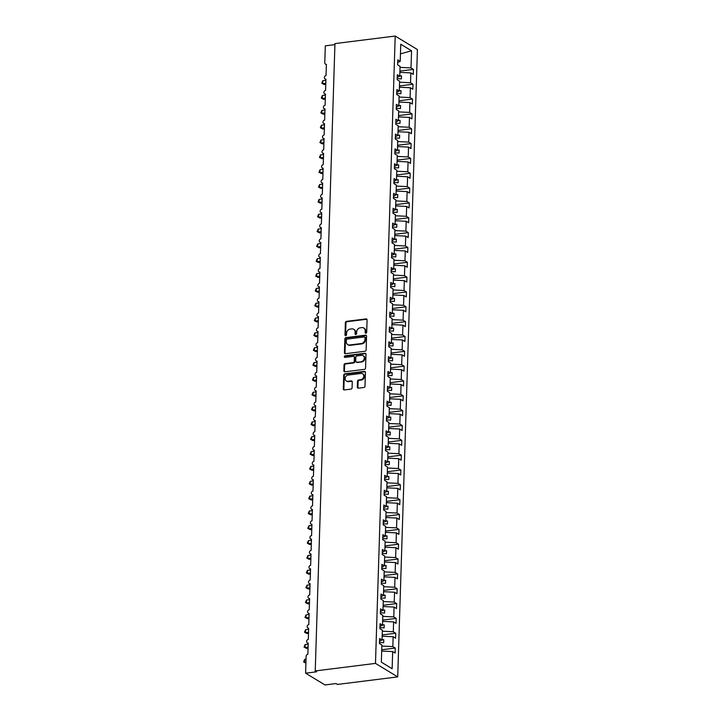 <?xml version="1.0" encoding="UTF-8"?>
<svg xmlns="http://www.w3.org/2000/svg" width="721" height="721" viewBox="0 0 721 721"><rect width="100%" height="100%" fill="white"/><g stroke="black" fill="none" stroke-linecap="round" stroke-linejoin="round"><path stroke-width="1.08" d="M365.898 333.237A0.856 0.721 -58.7 0 0 366.683 332.327L367.079 319.944A1.226 1.027 -58.7 0 0 366.025 318.916L346.495 321.359A1.226 1.027 -58.7 0 0 345.377 322.666L344.989 335.04A0.856 0.721 -58.7 0 0 346.504 334.85L346.558 333.246A3.911 3.299 -58.7 0 1 350.145 329.091L351.776 328.884A3.911 3.299 -58.7 0 1 353.687 329.272A3.911 3.299 -58.7 0 1 355.129 332.174L355.074 333.778A0.856 0.721 -58.7 0 0 356.598 333.589L356.643 331.984A3.911 3.299 -58.7 0 1 360.239 327.821L361.861 327.622A3.911 3.299 -58.7 0 1 363.772 328.01A3.911 3.299 -58.7 0 1 365.214 330.912L365.168 332.516A0.856 0.721 -58.7 0 0 365.898 333.237M357.346 387.141A1.226 1.027 -58.7 0 0 358.391 388.168L363.871 387.483A1.226 1.027 -58.7 0 0 364.997 386.186L365.43 372.433A1.226 1.027 -58.7 0 0 364.375 371.405L344.845 373.848A1.226 1.027 -58.7 0 0 343.728 375.154L343.295 388.898A1.226 1.027 -58.7 0 0 344.341 389.935L350.965 389.106A1.226 1.027 -58.7 0 0 352.082 387.799L352.272 381.914A1.226 1.027 -58.7 0 0 351.217 380.886L347.937 381.301A3.263 2.758 -58.7 0 1 346.341 380.976A3.263 2.758 -58.7 0 1 345.287 377.624A3.263 2.758 -58.7 0 1 348.135 375.064L360.987 373.46A3.263 2.758 -58.7 0 1 362.591 373.784A3.263 2.758 -58.7 0 1 363.636 377.128A3.263 2.758 -58.7 0 1 360.797 379.688L358.652 379.958A1.226 1.027 -58.7 0 0 357.526 381.256L357.346 387.141L357.913 387.492A1.226 1.027 -58.7 0 0 358.112 388.168M395.198 36.05L375.479 663.392L397.704 676.893L417.414 49.551L395.198 36.05L334.95 43.593L315.23 670.936L316.654 671.801L305.605 673.18L306.137 656.263A1.866 1.577 -58.7 0 1 307.849 654.28L308.2 643.006A1.866 1.577 -58.7 0 1 308.318 639.437L308.669 628.162A1.866 1.577 -58.7 0 1 308.786 624.602L309.138 613.328A1.866 1.577 -58.7 0 1 309.246 609.768L309.606 598.493A1.866 1.577 -58.7 0 1 309.715 594.924L310.066 583.649A1.866 1.577 -58.7 0 1 310.183 580.09L310.535 568.815A1.866 1.577 -58.7 0 1 310.652 565.255L311.003 553.971A1.866 1.577 -58.7 0 1 311.111 550.411L311.472 539.137A1.866 1.577 -58.7 0 1 311.58 535.577L311.932 524.302A1.866 1.577 -58.7 0 1 312.049 520.742L312.4 509.459A1.866 1.577 -58.7 0 1 312.517 505.899L312.869 494.624A1.866 1.577 -58.7 0 1 312.977 491.064L313.338 479.789A1.866 1.577 -58.7 0 1 313.446 476.23L313.797 464.946A1.866 1.577 -58.7 0 1 313.914 461.386L314.266 450.111A1.866 1.577 -58.7 0 1 314.374 446.551L314.735 435.277A1.866 1.577 -58.7 0 1 314.843 431.708L315.203 420.433A1.866 1.577 -58.7 0 1 315.311 416.873L315.663 405.599A1.866 1.577 -58.7 0 1 315.78 402.039L316.131 390.755A1.866 1.577 -58.7 0 1 316.24 387.195L316.6 375.92A1.866 1.577 -58.7 0 1 316.708 372.36L317.06 361.086A1.866 1.577 -58.7 0 1 317.177 357.526L317.528 346.242A1.866 1.577 -58.7 0 1 317.646 342.682L317.997 331.408A1.866 1.577 -58.7 0 1 318.105 327.848L318.466 316.573A1.866 1.577 -58.7 0 1 318.574 313.013L318.925 301.729A1.866 1.577 -58.7 0 1 319.043 298.17L319.394 286.895A1.866 1.577 -58.7 0 1 319.511 283.335L319.863 272.06A1.866 1.577 -58.7 0 1 319.971 268.491L320.331 257.217A1.866 1.577 -58.7 0 1 320.439 253.657L320.791 242.382A1.866 1.577 -58.7 0 1 320.908 238.822L321.26 227.539A1.866 1.577 -58.7 0 1 321.377 223.979L321.728 212.704A1.866 1.577 -58.7 0 1 321.836 209.144L322.197 197.869A1.866 1.577 -58.7 0 1 322.305 194.309L322.657 183.026A1.866 1.577 -58.7 0 1 322.774 179.466L323.125 168.191A1.866 1.577 -58.7 0 1 323.242 164.631L323.594 153.357A1.866 1.577 -58.7 0 1 323.702 149.797L324.062 138.513A1.866 1.577 -58.7 0 1 324.171 134.953L324.522 123.679A1.866 1.577 -58.7 0 1 324.639 120.119L324.991 108.844A1.866 1.577 -58.7 0 1 325.099 105.275L325.459 94A1.866 1.577 -58.7 0 1 325.568 90.44L325.928 79.166A1.866 1.577 -58.7 0 1 326.036 75.606L326.388 64.322A1.866 1.577 121.3 0 1 324.783 62.754L325.315 45.838L334.914 44.639M375.479 663.392L315.23 670.936M365.015 351.253A1.226 1.027 -58.7 0 0 366.133 349.946L366.565 336.202A1.226 1.027 -58.7 0 0 365.52 335.175L345.99 337.617A1.226 1.027 -58.7 0 0 344.863 338.915L344.431 352.668A1.226 1.027 -58.7 0 0 345.476 353.696L365.015 351.253M365.998 354.317L365.565 368.07A1.226 1.027 -58.7 0 1 364.438 369.368L344.908 371.811A1.226 1.027 -58.7 0 1 343.863 370.783L344.052 364.898A1.226 1.027 -58.7 0 1 345.17 363.6L353.092 362.609A1.226 1.027 -58.7 0 0 354.209 361.302L354.335 357.4A1.226 1.027 -58.7 0 0 353.29 356.372L345.044 357.409A0.856 0.721 -58.7 0 1 345.089 355.777L364.943 353.29A1.226 1.027 -58.7 0 1 365.998 354.317M381.688 651.036L392.675 651.577L392.134 668.718L381.337 662.166L381.878 645.025L379.444 643.547L379.597 638.554L382.031 640.041L379.516 641.194M382.031 640.041L382.346 630.181L379.904 628.703L380.066 623.719L382.5 625.197L379.985 626.36M382.5 625.197L382.806 615.346L380.373 613.868L380.535 608.885L382.968 610.363L380.445 611.516M382.968 610.363L383.275 600.512L380.841 599.025L380.994 594.041L383.437 595.519L380.913 596.682M383.437 595.519L383.743 585.668L381.31 584.19L381.463 579.206L383.896 580.684L381.382 581.847M383.896 580.684L384.212 570.834L381.769 569.356L381.932 564.372L384.365 565.85L381.851 567.003M384.365 565.85L384.672 555.999L382.238 554.512L382.391 549.528L384.834 551.006L382.31 552.169M384.834 551.006L385.14 541.156L382.707 539.678L382.86 534.694L385.293 536.172L382.779 537.325M385.293 536.172L385.609 526.321L383.175 524.843L383.329 519.859L385.762 521.337L383.248 522.491M385.762 521.337L386.077 511.477L383.635 509.999L383.797 505.015L386.231 506.493L383.716 507.656M386.231 506.493L386.537 496.643L384.104 495.165L384.257 490.181L386.699 491.659L384.176 492.813M386.699 491.659L387.006 481.808L384.572 480.33L384.726 475.337L387.159 476.824L384.644 477.978M387.159 476.824L387.474 466.965L385.041 465.487L385.194 460.503L387.628 461.981L385.113 463.143M387.628 461.981L387.943 452.13L385.501 450.652L385.663 445.668L388.096 447.146L385.573 448.3M388.096 447.146L388.403 437.296L385.969 435.817L386.123 430.825L388.565 432.312L386.041 433.465M388.565 432.312L388.871 422.452L386.438 420.974L386.591 415.99L389.025 417.468L386.51 418.631M389.025 417.468L389.34 407.617L386.898 406.139L387.06 401.155L389.493 402.633L386.979 403.787M389.493 402.633L389.809 392.783L387.366 391.296L387.528 386.312L389.962 387.79L387.438 388.952M389.962 387.79L390.268 377.939L387.835 376.461L387.988 371.477L390.431 372.955L387.907 374.109M390.431 372.955L390.737 363.105L388.304 361.627L388.457 356.643L390.89 358.121L388.376 359.274M390.89 358.121L391.206 348.27L388.763 346.783L388.925 341.799L391.359 343.277L388.844 344.44M391.359 343.277L391.665 333.426L389.232 331.948L389.394 326.964L391.827 328.443L389.304 329.596M391.827 328.443L392.134 318.592L389.7 317.114L389.854 312.121L392.296 313.608L389.773 314.762M392.296 313.608L392.603 303.748L390.169 302.27L390.322 297.286L392.756 298.764L390.241 299.927M392.756 298.764L393.071 288.914L390.629 287.436L390.791 282.452L393.224 283.93L390.71 285.083M393.224 283.93L393.531 274.079L391.097 272.601L391.26 267.608L393.693 269.095L391.17 270.249M393.693 269.095L393.999 259.236L391.566 257.757L391.719 252.774L394.162 254.252L391.638 255.414M394.162 254.252L394.468 244.401L392.035 242.923L392.188 237.939L394.621 239.417L392.107 240.571M394.621 239.417L394.937 229.566L392.494 228.079L392.657 223.095L395.09 224.573L392.575 225.736M395.09 224.573L395.396 214.723L392.963 213.245L393.116 208.261L395.559 209.739L393.035 210.893M395.559 209.739L395.865 199.888L393.432 198.41L393.585 193.426L396.018 194.904L393.504 196.058M396.018 194.904L396.334 185.054L393.9 183.567L394.054 178.583L396.487 180.061L393.972 181.223M396.487 180.061L396.802 170.21L394.36 168.732L394.522 163.748L396.956 165.226L394.441 166.38M396.956 165.226L397.262 155.376L394.829 153.897L394.982 148.905L397.424 150.392L394.901 151.545M397.424 150.392L397.731 140.532L395.297 139.054L395.45 134.07L397.884 135.548L395.369 136.711M397.884 135.548L398.199 125.697L395.766 124.219L395.919 119.235L398.353 120.713L395.838 121.867M398.353 120.713L398.668 110.863L396.226 109.385L396.388 104.392L398.821 105.879L396.298 107.032M398.821 105.879L399.128 96.019L396.694 94.541L396.847 89.557L399.29 91.035L396.766 92.198M399.29 91.035L399.596 81.185L397.163 79.707L397.316 74.723L399.749 76.201L397.235 77.354M381.724 649.765L395.27 648.071L392.828 646.593L393.143 636.742L382.157 636.201M381.842 646.052L392.828 646.593M382.193 634.931L395.73 633.236L393.296 631.758L393.603 621.908L382.617 621.358M382.31 631.208L393.296 631.758M382.662 620.096L396.199 618.402L393.765 616.924L394.072 607.064L383.085 606.523M382.779 616.374L393.765 616.924M383.13 605.252L396.667 603.558L394.234 602.08L394.54 592.229L383.554 591.689M383.248 601.539L394.234 602.08M383.59 590.418L397.136 588.724L394.693 587.245L395.009 577.395L384.023 576.845M383.707 586.696L394.693 587.245M384.059 575.583L397.595 573.889L395.162 572.411L395.469 562.551L384.482 562.01M384.176 571.861L395.162 572.411M384.527 560.74L398.064 559.045L395.631 557.567L395.937 547.717L384.951 547.167M384.644 557.027L395.631 557.567M384.996 545.905L398.533 544.211L396.099 542.733L396.406 532.882L385.42 532.332M385.113 542.183L396.099 542.733M385.456 531.071L399.001 529.376L396.559 527.889L396.874 518.038L385.888 517.498M385.573 527.348L396.559 527.889M385.924 516.227L399.461 514.533L397.028 513.055L397.334 503.204L386.348 502.654M386.041 512.514L397.028 513.055M386.393 501.392L399.93 499.698L397.496 498.22L397.803 488.369L386.816 487.82M386.51 497.67L397.496 498.22M386.862 486.558L400.398 484.863L397.956 483.376L398.271 473.526L387.285 472.985M386.97 482.836L397.956 483.376M387.321 471.714L400.858 470.02L398.425 468.542L398.74 458.691L387.754 458.141M387.438 467.992L398.425 468.542M387.79 456.88L401.327 455.185L398.893 453.707L399.2 443.848L388.213 443.307M387.907 453.158L398.893 453.707M388.259 442.036L401.795 440.342L399.362 438.864L399.668 429.013L388.682 428.472M388.376 438.323L399.362 438.864M388.718 427.202L402.264 425.507L399.822 424.029L400.137 414.178L389.151 413.629M388.835 423.479L399.822 424.029M389.187 412.367L402.724 410.673L400.29 409.195L400.606 399.335L389.619 398.794M389.304 408.645L400.29 409.195M389.655 397.523L403.192 395.829L400.759 394.351L401.065 384.5L390.079 383.951M389.773 393.81L400.759 394.351M390.124 382.689L403.661 380.994L401.227 379.516L401.534 369.666L390.548 369.116M390.241 378.967L401.227 379.516M390.584 367.854L404.13 366.16L401.687 364.673L402.003 354.822L391.016 354.281M390.701 364.132L401.687 364.673M391.052 353.011L404.589 351.316L402.156 349.838L402.462 339.988L391.476 339.438M391.17 349.297L402.156 349.838M391.521 338.176L405.058 336.482L402.624 335.004L402.931 325.153L391.945 324.603M391.638 334.454L402.624 335.004M391.99 323.341L405.526 321.647L403.093 320.16L403.4 310.309L392.413 309.769M392.107 319.619L403.093 320.16M392.449 308.498L405.995 306.804L403.553 305.325L403.868 295.475L392.882 294.925M392.566 304.776L403.553 305.325M392.918 293.663L406.455 291.969L404.021 290.491L404.328 280.631L393.342 280.09M393.035 289.941L404.021 290.491M393.387 278.82L406.923 277.125L404.49 275.647L404.796 265.797L393.81 265.256M393.504 275.107L404.49 275.647M393.855 263.985L407.392 262.291L404.959 260.813L405.265 250.962L394.279 250.412M393.972 260.263L404.959 260.813M394.315 249.151L407.861 247.456L405.418 245.978L405.734 236.118L394.748 235.578M394.432 245.428L405.418 245.978M394.784 234.307L408.32 232.613L405.887 231.135L406.193 221.284L395.207 220.734M394.901 230.594L405.887 231.135M395.252 219.472L408.789 217.778L406.356 216.3L406.662 206.449L395.676 205.9M395.369 215.75L406.356 216.3M395.721 204.638L409.258 202.943L406.824 201.456L407.131 191.606L396.144 191.065M395.838 200.916L406.824 201.456M396.18 189.794L409.726 188.1L407.284 186.622L407.599 176.771L396.613 176.221M396.298 186.081L407.284 186.622M396.649 174.96L410.186 173.265L407.753 171.787L408.059 161.937L397.073 161.387M396.766 171.238L407.753 171.787M397.118 160.125L410.655 158.431L408.221 156.944L408.528 147.093L397.541 146.552M397.235 156.403L408.221 156.944M397.586 145.281L411.123 143.587L408.681 142.109L408.996 132.258L398.01 131.709M397.695 141.559L408.681 142.109M398.046 130.447L411.583 128.753L409.149 127.275L409.465 117.415L398.479 116.874M398.163 126.725L409.149 127.275M398.515 115.603L412.051 113.909L409.618 112.431L409.925 102.58L398.938 102.04M398.632 111.89L409.618 112.431M398.983 100.769L412.52 99.074L410.087 97.596L410.393 87.746L399.407 87.196M399.101 97.047L410.087 97.596M399.443 85.934L412.989 84.24L410.546 82.762L410.862 72.902L413.295 74.389L413.448 69.396L411.015 67.918L411.556 50.776L400.452 53.859M399.56 82.212L410.546 82.762M399.749 76.201L400.065 66.35L397.622 64.863L397.785 59.879L400.218 61.357L397.704 62.52M399.912 71.091L413.448 69.396M400.029 67.377L411.015 67.918M305.605 673.18L324.973 684.95L336.031 683.571L337.455 684.436L397.704 676.893M395.27 648.071L395.108 653.064L392.675 651.577M395.73 633.236L395.577 638.22L393.143 636.742M396.199 618.402L396.045 623.386L393.603 621.908M396.667 603.558L396.505 608.551L394.072 607.064M397.136 588.724L396.974 593.707L394.54 592.229M397.595 573.889L397.442 578.873L395.009 577.395M398.064 559.045L397.911 564.029L395.469 562.551M398.533 544.211L398.371 549.195L395.937 547.717M399.001 529.376L398.839 534.36L396.406 532.882M399.461 514.533L399.308 519.517L396.874 518.038M399.93 499.698L399.776 504.682L397.334 503.204M400.398 484.863L400.236 489.847L397.803 488.369M400.858 470.02L400.705 475.004L398.271 473.526M401.327 455.185L401.173 460.169L398.74 458.691M401.795 440.342L401.642 445.335L399.2 443.848M402.264 425.507L402.102 430.491L399.668 429.013M402.724 410.673L402.57 415.656L400.137 414.178M403.192 395.829L403.039 400.822L400.606 399.335M403.661 380.994L403.508 385.978L401.065 384.5M404.13 366.16L403.967 371.144L401.534 369.666M404.589 351.316L404.436 356.3L402.003 354.822M405.058 336.482L404.905 341.466L402.462 339.988M405.526 321.647L405.364 326.631L402.931 325.153M405.995 306.804L405.833 311.787L403.4 310.309M406.455 291.969L406.302 296.953L403.868 295.475M406.923 277.125L406.77 282.118L404.328 280.631M407.392 262.291L407.23 267.275L404.796 265.797M407.861 247.456L407.698 252.44L405.265 250.962M408.32 232.613L408.167 237.606L405.734 236.118M408.789 217.778L408.636 222.762L406.193 221.284M409.258 202.943L409.095 207.927L406.662 206.449M409.726 188.1L409.564 193.084L407.131 191.606M410.186 173.265L410.033 178.249L407.599 176.771M410.655 158.431L410.501 163.415L408.059 161.937M411.123 143.587L410.961 148.571L408.528 147.093M411.583 128.753L411.43 133.736L408.996 132.258M412.051 113.909L411.898 118.902L409.465 117.415M412.52 99.074L412.367 104.058L409.925 102.58M412.989 84.24L412.827 89.224L410.393 87.746M400.218 61.357L400.759 44.224L411.556 50.776M379.471 642.483L383.689 642.69L383.779 639.725L382.049 639.644M379.94 627.649L384.149 627.856L384.248 624.891L382.509 624.801M380.409 612.805L384.617 613.021L384.708 610.047L382.977 609.966M380.877 597.97L385.086 598.178L385.176 595.213L383.446 595.131M381.337 583.136L385.546 583.343L385.645 580.378L383.914 580.288M381.806 568.292L386.014 568.508L386.114 565.534L384.374 565.453M382.274 553.458L386.483 553.665L386.573 550.7L384.843 550.61M382.743 538.623L386.952 538.83L387.042 535.865L385.311 535.775M383.202 523.779L387.411 523.987L387.51 521.022L385.78 520.941M383.671 508.945L387.88 509.152L387.979 506.187L386.24 506.097M384.14 494.11L388.349 494.318L388.439 491.352L386.708 491.262M384.599 479.267L388.817 479.474L388.907 476.509L387.177 476.428M385.068 464.432L389.277 464.639L389.376 461.674L387.646 461.584M385.537 449.589L389.746 449.805L389.836 446.831L388.105 446.75M386.005 434.754L390.214 434.961L390.304 431.996L388.574 431.915M386.465 419.919L390.683 420.127L390.773 417.162L389.043 417.071M386.934 405.076L391.142 405.292L391.242 402.318L389.511 402.237M387.402 390.241L391.611 390.449L391.701 387.483L389.971 387.393M387.871 375.407L392.08 375.614L392.17 372.649L390.44 372.559M388.331 360.563L392.548 360.779L392.639 357.805L390.908 357.724M388.799 345.729L393.008 345.936L393.107 342.971L391.368 342.881M389.268 330.894L393.477 331.101L393.567 328.136L391.836 328.046M389.737 316.05L393.945 316.258L394.036 313.293L392.305 313.211M390.196 301.216L394.414 301.423L394.504 298.458L392.774 298.368M390.665 286.381L394.874 286.588L394.973 283.614L393.233 283.533M391.133 271.538L395.342 271.745L395.432 268.78L393.702 268.699M391.602 256.703L395.811 256.91L395.901 253.945L394.171 253.855M392.062 241.859L396.271 242.076L396.37 239.102L394.639 239.021M392.53 227.025L396.739 227.232L396.838 224.267L395.099 224.177M392.999 212.19L397.208 212.398L397.298 209.432L395.568 209.342M393.468 197.347L397.677 197.563L397.767 194.589L396.036 194.508M393.927 182.512L398.136 182.719L398.235 179.754L396.505 179.664M394.396 167.678L398.605 167.885L398.704 164.92L396.965 164.83M394.865 152.834L399.074 153.041L399.164 150.076L397.433 149.995M395.324 137.999L399.542 138.207L399.632 135.242L397.902 135.151M395.793 123.165L400.002 123.372L400.101 120.398L398.371 120.317M396.262 108.321L400.47 108.529L400.561 105.563L398.83 105.482M396.73 93.487L400.939 93.694L401.029 90.729L399.299 90.639M397.19 78.643L401.408 78.859L401.498 75.885L399.767 75.804M399.876 72.361L410.862 72.902M399.758 76.111L401.498 75.885M399.29 90.945L401.029 90.729M398.821 105.78L400.561 105.563M398.362 120.623L400.101 120.398M397.893 135.458L399.632 135.242M397.424 150.292L399.164 150.076M396.956 165.136L398.704 164.92M396.496 179.971L398.235 179.754M396.027 194.805L397.767 194.589M395.559 209.649L397.298 209.432M395.09 224.483L396.838 224.267M394.63 239.327L396.37 239.102M394.162 254.162L395.901 253.945M393.693 268.996L395.432 268.78M393.224 283.84L394.973 283.614M392.765 298.674L394.504 298.458M392.296 313.509L394.036 313.293M391.827 328.352L393.567 328.136M391.359 343.187L393.107 342.971M390.899 358.022L392.639 357.805M390.431 372.865L392.17 372.649M389.962 387.7L391.701 387.483M389.493 402.543L391.242 402.318M389.034 417.378L390.773 417.162M388.565 432.212L390.304 431.996M388.096 447.056L389.836 446.831M387.637 461.891L389.376 461.674M387.168 476.725L388.907 476.509M386.699 491.569L388.439 491.352M386.231 506.403L387.979 506.187M385.771 521.238L387.51 521.022M385.302 536.082L387.042 535.865M384.834 550.916L386.573 550.7M384.365 565.751L386.114 565.534M383.905 580.594L385.645 580.378M383.437 595.429L385.176 595.213M382.968 610.272L384.708 610.047M382.5 625.107L384.248 624.891M382.04 639.942L383.779 639.725M365.817 333.246A0.856 0.721 -58.7 0 1 365.736 332.859L365.79 331.263A3.911 3.299 -58.7 0 0 364.348 328.352L363.772 328.01M353.687 329.272L354.254 329.614A3.911 3.299 -58.7 0 1 355.696 332.525L355.642 334.129A0.856 0.721 -58.7 0 0 355.723 334.508M366.872 319.268A1.226 1.027 -58.7 0 0 366.601 319.268L347.062 321.71A1.226 1.027 -58.7 0 0 345.945 323.008L345.557 335.391A0.856 0.721 -58.7 0 0 345.638 335.77M366.367 335.517A1.226 1.027 -58.7 0 0 366.088 335.517L346.558 337.96A1.226 1.027 -58.7 0 0 345.431 339.267L344.999 353.011A1.226 1.027 -58.7 0 0 345.206 353.687M365.006 337.671A0.856 0.721 -58.7 0 0 364.267 336.95L347.125 339.095A0.856 0.721 -58.7 0 0 346.341 340.006L346.287 341.7A3.911 3.299 -58.7 0 0 347.729 344.602A3.911 3.299 -58.7 0 0 349.649 344.989L361.365 343.52A3.911 3.299 -58.7 0 0 364.952 339.366L365.006 337.671L365.574 338.023A0.856 0.721 -58.7 0 0 365.259 337.383L364.691 337.04M347.729 344.602L348.306 344.953A3.911 3.299 -58.7 0 0 350.217 345.341L349.649 344.989M365.574 338.023L365.52 339.708A3.911 3.299 -58.7 0 1 361.933 343.872L350.217 345.341M353.885 356.498L354.453 356.841A1.226 1.027 -58.7 0 1 354.903 357.751L354.777 361.654A1.226 1.027 -58.7 0 1 353.66 362.951L345.738 363.943A1.226 1.027 -58.7 0 0 344.62 365.25L344.431 371.126A1.226 1.027 -58.7 0 0 344.629 371.811M365.799 353.641A1.226 1.027 -58.7 0 0 365.52 353.632L345.656 356.12A0.856 0.721 -58.7 0 0 344.953 357.409M361.311 361.582A3.263 2.758 -58.7 0 0 364.159 359.022A3.263 2.758 -58.7 0 0 363.105 355.669A3.263 2.758 -58.7 0 0 361.509 355.345L356.976 355.913A1.226 1.027 -58.7 0 0 355.85 357.21L355.732 361.113A1.226 1.027 -58.7 0 0 356.778 362.149L361.879 361.924A3.263 2.758 -58.7 0 0 364.727 359.364A3.263 2.758 -58.7 0 0 363.672 356.012L363.105 355.669M356.183 362.023L356.751 362.366A1.226 1.027 -58.7 0 0 357.346 362.492L356.778 362.149M361.879 361.924L357.346 362.492M362.591 373.784L363.159 374.127A3.263 2.758 -58.7 0 1 364.213 377.48A3.263 2.758 -58.7 0 1 361.365 380.039L359.22 380.3A1.226 1.027 -58.7 0 0 358.103 381.607L357.913 387.492M346.341 380.976L346.909 381.319A3.263 2.758 -58.7 0 0 348.504 381.643L347.937 381.301M352.064 381.238A1.226 1.027 -58.7 0 0 351.785 381.238L348.504 381.643M365.223 371.757A1.226 1.027 -58.7 0 0 364.943 371.757L345.413 374.199A1.226 1.027 -58.7 0 0 344.296 375.497L343.863 389.25A1.226 1.027 -58.7 0 0 344.061 389.926M321.773 83.212L324.18 84.537L321.773 83.212L322.846 80.698L322.756 83.672L325.793 83.285M324.18 84.537L325.757 84.339M322.846 80.698L325.883 80.319M321.305 98.056L323.711 99.372L321.305 98.056L322.377 95.542L322.287 98.507L325.324 98.128M323.711 99.372L325.297 99.174M322.377 95.542L325.423 95.154M320.836 112.891L323.242 114.206L320.836 112.891L321.908 110.376L321.818 113.341L324.865 112.963M323.242 114.206L324.829 114.008M321.908 110.376L324.955 109.998M320.367 127.734L322.774 129.05L320.367 127.734L321.449 125.211L321.35 128.185L324.396 127.797M322.774 129.05L324.36 128.852M321.449 125.211L324.486 124.832M319.908 142.569L322.314 143.885L319.908 142.569L320.98 140.054L320.89 143.019L323.927 142.641M322.314 143.885L323.9 143.686M320.98 140.054L324.026 139.667M319.439 157.403L321.845 158.719L319.439 157.403L320.512 154.889L320.421 157.854L323.459 157.475M321.845 158.719L323.432 158.521M320.512 154.889L323.558 154.51M318.97 172.247L321.377 173.563L318.97 172.247L320.052 169.723L319.953 172.698L322.999 172.31M321.377 173.563L322.963 173.364M320.052 169.723L323.089 169.345M318.511 187.081L320.908 188.397L318.511 187.081L319.583 184.567L319.484 187.532L322.53 187.154M320.908 188.397L322.494 188.199M319.583 184.567L322.62 184.188M318.042 201.916L320.448 203.232L318.042 201.916L319.115 199.402L319.024 202.367L322.062 201.988M320.448 203.232L322.035 203.034M319.115 199.402L322.161 199.023M317.573 216.76L319.98 218.075L317.573 216.76L318.646 214.245L318.556 217.21L321.593 216.832M319.98 218.075L321.566 217.877M318.646 214.245L321.692 213.858M317.105 231.594L319.511 232.91L317.105 231.594L318.186 229.08L318.087 232.045L321.133 231.666M319.511 232.91L321.097 232.712M318.186 229.08L321.224 228.701M316.645 246.429L319.052 247.754L316.645 246.429L317.718 243.914L317.619 246.888L320.665 246.501M319.052 247.754L320.629 247.555M317.718 243.914L320.755 243.536M316.177 261.272L318.583 262.588L316.177 261.272L317.249 258.758L317.159 261.723L320.196 261.344M318.583 262.588L320.169 262.39M317.249 258.758L320.295 258.37M315.708 276.107L318.114 277.423L315.708 276.107L316.78 273.592L316.69 276.558L319.736 276.179M318.114 277.423L319.7 277.225M316.78 273.592L319.827 273.214M315.239 290.951L317.646 292.266L315.239 290.951L316.321 288.427L316.222 291.401L319.268 291.014M317.646 292.266L319.232 292.068M316.321 288.427L319.358 288.049M314.78 305.785L317.186 307.101L314.78 305.785L315.852 303.271L315.762 306.236L318.799 305.857M317.186 307.101L318.763 306.903M315.852 303.271L318.889 302.883M314.311 320.62L316.717 321.936L314.311 320.62L315.383 318.105L315.293 321.07L318.331 320.692M316.717 321.936L318.303 321.737M315.383 318.105L318.43 317.727M313.842 335.463L316.249 336.779L313.842 335.463L314.915 332.94L314.825 335.914L317.871 335.526M316.249 336.779L317.835 336.581M314.915 332.94L317.961 332.561M313.374 350.298L315.78 351.614L313.374 350.298L314.455 347.783L314.356 350.748L317.402 350.37M315.78 351.614L317.366 351.415M314.455 347.783L317.492 347.405M312.914 365.132L315.32 366.448L312.914 365.132L313.986 362.618L313.896 365.583L316.934 365.205M315.32 366.448L316.898 366.25M313.986 362.618L317.024 362.239M312.445 379.976L314.852 381.292L312.445 379.976L313.518 377.462L313.428 380.427L316.465 380.048M314.852 381.292L316.438 381.094M313.518 377.462L316.564 377.074M311.977 394.811L314.383 396.126L311.977 394.811L313.049 392.296L312.959 395.261L316.005 394.883M314.383 396.126L315.969 395.928M313.049 392.296L316.095 391.918M311.508 409.645L313.914 410.97L311.508 409.645L312.59 407.131L312.49 410.105L315.537 409.717M313.914 410.97L315.501 410.772M312.59 407.131L315.627 406.752M311.048 424.489L313.455 425.805L311.048 424.489L312.121 421.974L312.031 424.939L315.068 424.561M313.455 425.805L315.032 425.606M312.121 421.974L315.158 421.587M310.58 439.323L312.986 440.639L310.58 439.323L311.652 436.809L311.562 439.774L314.599 439.395M312.986 440.639L314.572 440.441M311.652 436.809L314.698 436.43M310.111 454.167L312.517 455.483L310.111 454.167L311.184 451.643L311.093 454.618L314.14 454.23M312.517 455.483L314.104 455.284M311.184 451.643L314.23 451.265M309.642 469.001L312.049 470.317L309.642 469.001L310.724 466.487L310.625 469.452L313.671 469.074M312.049 470.317L313.635 470.119M310.724 466.487L313.761 466.099M309.183 483.836L311.589 485.152L309.183 483.836L310.255 481.322L310.165 484.287L313.202 483.908M311.589 485.152L313.175 484.954M310.255 481.322L313.302 480.943M308.714 498.68L311.121 499.995L308.714 498.68L309.787 496.156L309.697 499.13L312.734 498.743M311.121 499.995L312.707 499.797M309.787 496.156L312.833 495.778M308.246 513.514L310.652 514.83L308.246 513.514L309.327 511L309.228 513.965L312.274 513.586M310.652 514.83L312.238 514.632M309.327 511L312.364 510.621M307.786 528.349L310.183 529.665L307.786 528.349L308.858 525.834L308.759 528.799L311.805 528.421M310.183 529.665L311.769 529.466M308.858 525.834L311.896 525.456M307.317 543.192L309.724 544.508L307.317 543.192L308.39 540.678L308.3 543.643L311.337 543.264M309.724 544.508L311.31 544.31M308.39 540.678L311.436 540.29M306.849 558.027L309.255 559.343L306.849 558.027L307.921 555.512L307.831 558.478L310.868 558.099M309.255 559.343L310.841 559.145M307.921 555.512L310.967 555.134M306.38 572.862L308.786 574.186L306.38 572.862L307.461 570.347L307.362 573.321L310.409 572.934M308.786 574.186L310.372 573.988M307.461 570.347L310.499 569.969M305.92 587.705L308.327 589.021L305.92 587.705L306.993 585.191L306.894 588.156L309.94 587.777M308.327 589.021L309.904 588.823M306.993 585.191L310.03 584.803M305.452 602.54L307.858 603.856L305.452 602.54L306.524 600.025L306.434 602.99L309.471 602.612M307.858 603.856L309.444 603.657M306.524 600.025L309.57 599.647M304.983 617.383L307.389 618.699L304.983 617.383L306.055 614.86L305.965 617.834L309.012 617.446M307.389 618.699L308.976 618.501M306.055 614.86L309.102 614.481M304.514 632.218L306.921 633.534L304.514 632.218L305.596 629.703L305.497 632.668L308.543 632.29M306.921 633.534L308.507 633.335M305.596 629.703L308.633 629.316M304.055 647.052L306.461 648.368L304.055 647.052L305.127 644.538L305.037 647.503L308.074 647.125M306.461 648.368L308.038 648.17M305.127 644.538L308.164 644.159M303.586 661.896L305.92 663.167L303.586 661.896L304.659 659.373L304.568 662.347L305.947 662.166M304.659 659.373L306.046 659.201M365.79 331.263L365.214 330.912M355.642 334.129L355.074 333.778M355.696 332.525L355.129 332.174M345.557 335.391L344.989 335.04M345.945 323.008L345.377 322.666M347.062 321.71L346.495 321.359M366.601 319.268L366.025 318.916M365.736 332.859L365.168 332.516M344.999 353.011L344.431 352.668M345.431 339.267L344.863 338.915M346.558 337.96L345.99 337.617M366.088 335.517L365.52 335.175M361.933 343.872L361.365 343.52M365.52 339.708L364.952 339.366M344.431 371.126L343.863 370.783M344.62 365.25L344.052 364.898M345.738 363.943L345.17 363.6M353.66 362.951L353.092 362.609M354.777 361.654L354.209 361.302M354.903 357.751L354.335 357.4M345.656 356.12L345.089 355.777M365.52 353.632L364.943 353.29M358.103 381.607L357.526 381.256M359.22 380.3L358.652 379.958M361.365 380.039L360.797 379.688M351.785 381.238L351.217 380.886M343.863 389.25L343.295 388.898M344.296 375.497L343.728 375.154M345.413 374.199L344.845 373.848M364.943 371.757L364.375 371.405M325.91 79.526L325.009 78.977M326.379 64.692L325.477 64.142M325.45 94.361L324.54 93.82M324.982 109.204L324.08 108.655M324.513 124.039L323.612 123.489M324.044 138.874L323.143 138.333M323.585 153.717L322.684 153.167M323.116 168.552L322.215 168.002M322.647 183.395L321.746 182.846M322.179 198.23L321.278 197.68M321.719 213.065L320.818 212.524M321.251 227.908L320.349 227.358M320.782 242.743L319.881 242.193M320.313 257.577L319.412 257.036M319.854 272.421L318.952 271.871M319.385 287.255L318.484 286.706M318.916 302.09L318.015 301.549M318.448 316.934L317.546 316.384M317.988 331.768L317.087 331.218M317.519 346.612L316.618 346.062M317.051 361.446L316.149 360.897M316.582 376.281L315.681 375.74M316.122 391.124L315.221 390.575M315.654 405.959L314.753 405.409M315.185 420.794L314.284 420.253M314.726 435.637L313.815 435.087M314.257 450.472L313.356 449.922M313.788 465.306L312.887 464.766M313.32 480.15L312.418 479.6M312.86 494.985L311.959 494.435M312.391 509.828L311.49 509.278M311.923 524.663L311.021 524.113M311.454 539.497L310.553 538.947M310.994 554.341L310.093 553.791M310.526 569.175L309.624 568.626M310.057 584.01L309.156 583.469M309.588 598.854L308.687 598.304M309.129 613.688L308.228 613.138M308.66 628.523L307.759 627.982M308.191 643.366L307.29 642.817"/></g></svg>
